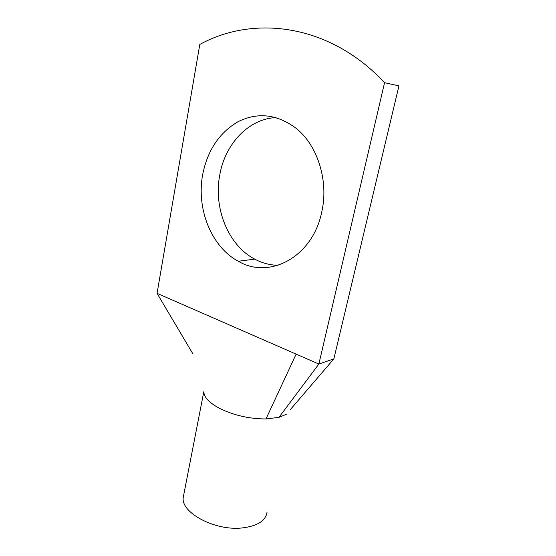 <?xml version="1.0" encoding="UTF-8"?>
<svg xmlns="http://www.w3.org/2000/svg" width="556" height="556" viewBox="0 0 556 556"><rect width="100%" height="100%" fill="white"/><g stroke="black" fill="none" stroke-linecap="round" stroke-linejoin="round"><path stroke-width="0.83" d="M203.85 392.14C204.274 397.609 209.612 403.072 219.877 408.528C234.166 415.443 249.54 418.918 265.99 418.953L278.973 417.347L318.859 364.048L157.056 293.346L199.799 44.445C253.863 14.755 329.75 23.838 384.564 82.698L398.944 85.888L333.857 358.877L318.859 364.048L384.564 82.698M202.69 174.521C207.534 150.259 219.377 132.62 238.218 121.604C257.928 111.944 277.277 114.223 296.272 128.436C317.928 145.748 328.902 181.555 321.674 212.357C312.326 257.504 269.118 279.633 238.302 261.244C211.426 247.024 196.15 208.91 202.69 174.521M278.07 265.33C269.889 265.129 262.112 263.064 254.738 259.138C228.238 245.356 213.233 208.243 219.794 174.772C225.138 144.046 248.581 118.671 276.082 117.594M290.427 409.48L333.857 358.877M278.973 417.347L286.277 414.317M157.056 293.346L192.633 353.435M267.082 512.006C265.789 520.763 257.47 526.08 242.117 527.957C214.713 531.07 180.443 512.458 183.265 497.259L183.758 494.743M296.139 354.116L265.99 418.953M238.302 261.244L254.738 259.138M203.788 391.778L183.265 497.259"/></g></svg>
